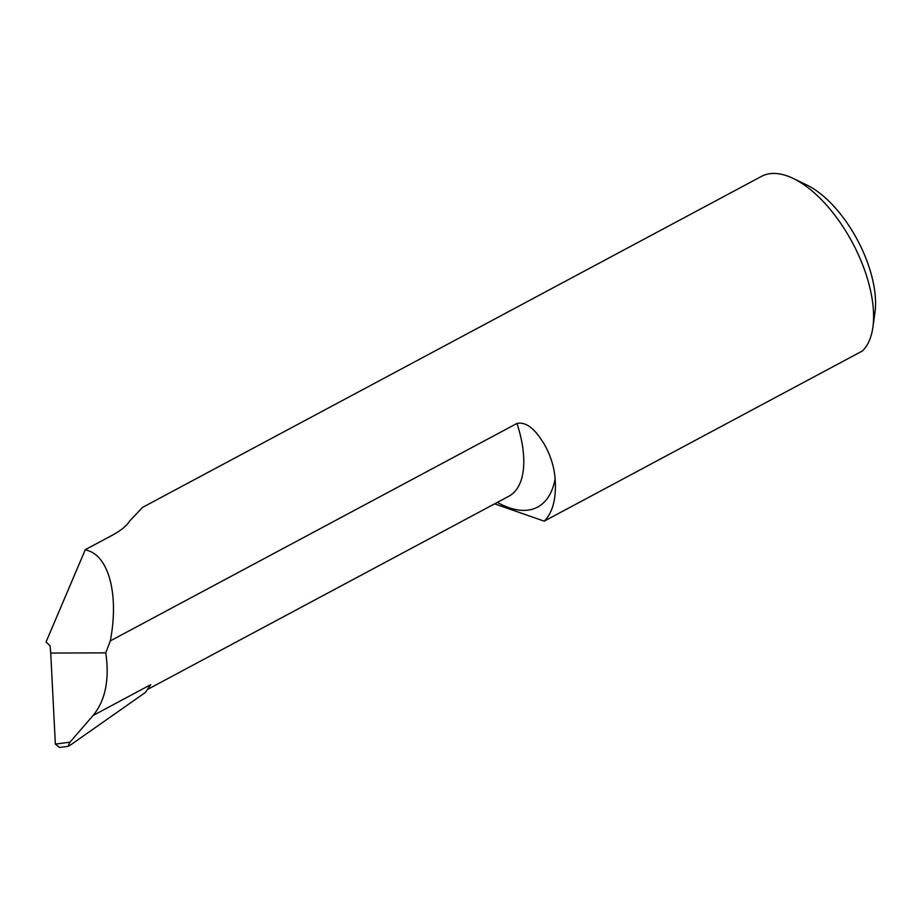 <?xml version="1.0" encoding="UTF-8"?>
<svg xmlns="http://www.w3.org/2000/svg" width="921" height="921" viewBox="0 0 921 921"><rect width="100%" height="100%" fill="white"/><g stroke="black" fill="none" stroke-linecap="round" stroke-linejoin="round"><path stroke-width="1.38" d="M69.95 742.188L67.958 746.378L70.272 745.17L145.357 692.488L150.745 684.66L93.125 715.467C105.397 700.421 109.611 679.56 105.765 652.874L50.736 653.047L55.352 744.11L69.95 742.188L93.125 715.467M494.612 503.845L544.207 521.148L862.39 350.982A101.241 48.928 -118.1 0 0 872.878 327.358A101.241 48.928 -118.1 0 0 793.257 178.478A101.241 48.928 -118.1 0 0 761.494 176.371L142.582 507.367L129.447 521.251C126.856 525.638 121.284 530.22 112.753 534.986L85.296 549.676L88.75 550.873C109.587 558.011 118.878 596.843 110.29 640.912L516.957 423.441C529.575 420.92 539.142 435.863 544.944 445.338C550.954 456.551 554.338 467.718 555.11 478.839A114.262 55.225 61.9 0 1 497.352 502.382M544.207 521.148A101.241 48.928 -118.1 0 0 555.11 478.839M793.257 178.478L806.704 184.96A86.781 41.94 61.9 0 1 874.95 312.576L872.878 327.358M105.765 652.874L110.29 640.912M50.736 653.047L50.091 645.84L46.05 641.972L85.296 549.676M67.958 746.378L59.52 747.484L55.352 744.11M147.383 689.53L508.864 496.223A91.121 44.035 -118.1 0 0 516.957 423.441"/></g></svg>
